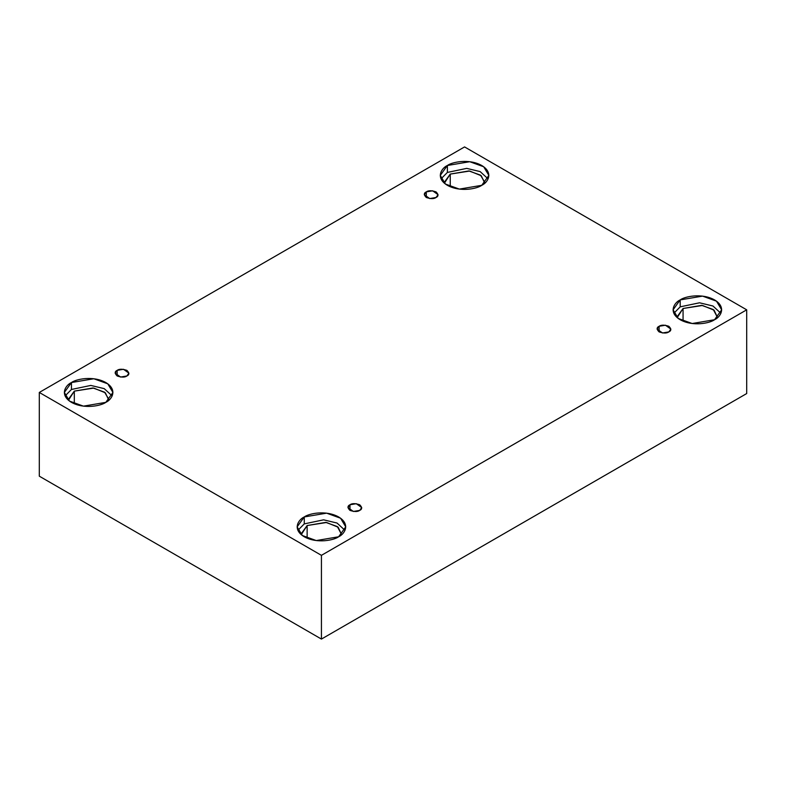 <?xml version="1.0" encoding="UTF-8"?>
<svg xmlns="http://www.w3.org/2000/svg" width="786" height="786" viewBox="0 0 786 786"><rect width="100%" height="100%" fill="white"/><g stroke="black" fill="none" stroke-linecap="round" stroke-linejoin="round"><path stroke-width="1.18" d="M426.297 191.882L424.283 194.682L429.696 198.563L436.034 197.492C434.01 198.986 430.767 198.986 426.297 197.492C423.723 194.918 423.723 193.042 426.297 191.882C428.321 190.389 431.563 190.389 436.034 191.882C438.608 194.456 438.608 196.323 436.034 197.492L438.048 194.682L432.634 190.802L426.297 191.882L426.297 197.492L426.297 191.882M117.153 370.363L115.139 373.163L120.553 377.054L126.89 375.973C124.866 377.467 121.624 377.467 117.153 375.973C114.579 373.399 114.579 371.523 117.153 370.363C119.177 368.87 122.429 368.87 126.89 370.363C129.464 372.937 129.464 374.814 126.89 375.973L128.904 373.163L123.5 369.282L117.153 370.363L117.153 375.973L117.153 370.363M349.966 504.769L347.952 507.579L353.366 511.46L359.703 510.389C357.679 511.873 354.437 511.873 349.966 510.389C347.392 507.815 347.392 505.938 349.966 504.769C351.99 503.286 355.233 503.286 359.703 504.769C362.277 507.343 362.277 509.22 359.703 510.389L361.717 507.579L356.304 503.698L349.966 504.769L349.966 510.389L349.966 504.769M659.11 326.288L657.096 329.098L662.5 332.979L668.847 331.908C666.823 333.392 663.571 333.392 659.11 331.908C656.536 329.334 656.536 327.457 659.11 326.288C661.134 324.805 664.376 324.805 668.847 326.288C671.421 328.862 671.421 330.739 668.847 331.908L670.861 329.098L665.447 325.217L659.11 326.288L659.11 331.908L659.11 326.288M108.871 399.386L104.567 392.185L92.954 387.97L74.316 391.123L74.316 403.778L74.316 391.123L68.392 399.386L68.441 400.251L74.316 391.123L93.76 388.088L105.344 392.804L108.812 400.251M71.457 382.536L64.344 392.45L69.502 401.096L83.434 406.146L105.805 402.363C101.473 405.664 84.397 409.565 71.457 402.363C58.979 394.886 65.739 385.032 71.457 382.536C75.79 379.235 92.856 375.325 105.805 382.536C118.283 390.003 111.514 399.858 105.805 402.363L112.919 392.45L107.751 383.804L93.829 378.754L71.457 382.536L71.457 389.473L71.457 382.536M65.1 395.918L71.457 389.473L65.1 395.918M484.805 182.352L480.501 175.14L468.888 170.935L450.25 174.089L450.25 186.734L450.25 174.089L444.316 182.352L444.375 183.207L450.25 174.089L469.684 171.043L481.278 175.759L484.746 183.207M447.381 165.492L440.268 175.406L445.436 184.052L459.368 189.102L481.739 185.319C477.397 188.62 460.331 192.531 447.381 185.319C434.904 177.852 441.673 167.988 447.381 165.492C451.724 162.191 468.79 158.291 481.739 165.492C494.217 172.969 487.448 182.824 481.739 185.319L488.853 175.406L483.685 166.76L469.753 161.71L447.381 165.492L447.381 172.429L447.381 165.492M441.025 178.874L447.381 172.429L441.025 178.874M683.063 308.495L677.129 316.758L677.188 317.613L683.063 308.495L702.497 305.459L714.091 310.175L717.559 317.613L713.305 309.556L701.702 305.341L683.063 308.495L683.063 321.15L683.063 308.495M680.195 299.898L673.081 309.822L678.249 318.468L692.171 323.518L714.543 319.735C710.21 323.036 693.144 326.937 680.195 319.735C667.717 312.258 674.486 302.404 680.195 299.898C684.527 296.607 701.603 292.697 714.543 299.898C727.021 307.375 720.261 317.23 714.543 319.735L721.656 309.822L716.498 301.176L702.566 296.116L680.195 299.898L680.195 306.845L680.195 299.898M673.838 313.29L680.195 306.845L673.838 313.29M307.13 525.539L301.195 533.802L301.254 534.657L307.13 525.539L326.563 522.493L338.157 527.21L341.625 534.657L337.381 526.6L325.768 522.385L307.13 525.539L307.13 538.194L307.13 525.539M304.261 516.942L297.147 526.856L302.315 535.502L316.247 540.562L338.619 536.779C334.276 540.07 317.21 543.981 304.261 536.779C291.783 529.302 298.552 519.448 304.261 516.942C308.603 513.641 325.669 509.741 338.619 516.942C351.096 524.419 344.327 534.274 338.619 536.779L345.732 526.856L340.564 518.22L326.632 513.16L304.261 516.942L304.261 523.889L304.261 516.942M297.904 530.334L304.261 523.889L297.904 530.334M321.435 639.077L746.7 393.55L746.7 309.822L321.435 555.338L321.435 639.077L321.435 555.338L39.3 392.45L464.565 146.923L746.7 309.822L746.7 393.55L321.435 639.077L39.3 476.178L39.3 392.45L39.3 476.178L321.435 639.077M321.435 555.338L746.7 309.822L464.565 146.923L39.3 392.45L321.435 555.338M344.975 530.334L337.027 523.044L323.606 519.831L304.261 523.889L323.606 519.831L337.027 523.044L344.975 530.334M720.9 313.29L712.961 306.009L699.53 302.797L680.195 306.845L699.53 302.797L712.961 306.009L720.9 313.29M488.096 178.874L480.148 171.594L466.727 168.381L447.381 172.429L466.727 168.381L480.148 171.594L488.096 178.874M112.162 395.918L104.214 388.638L90.793 385.425L71.457 389.473L90.793 385.425L104.214 388.638L112.162 395.918"/></g></svg>
